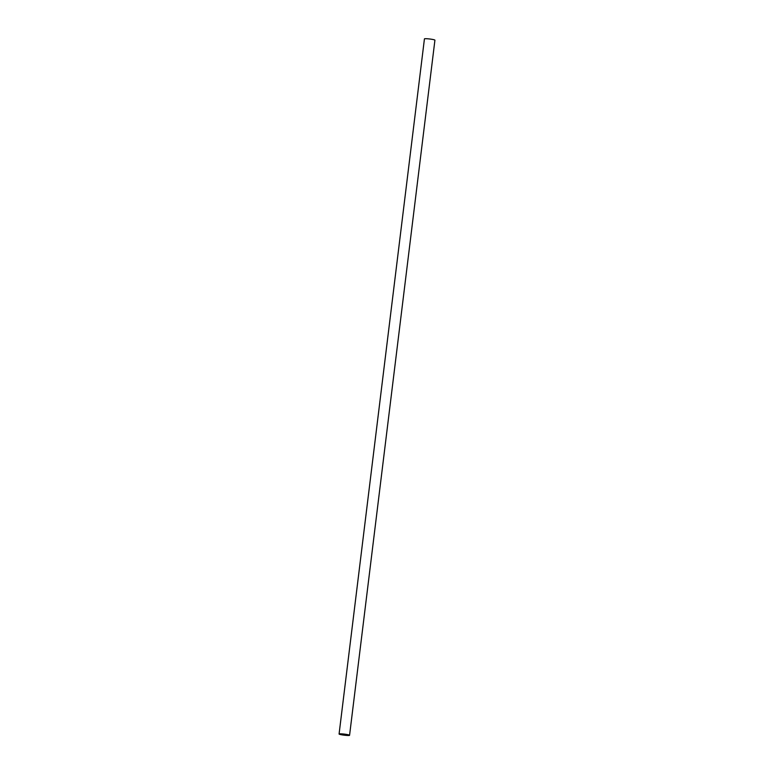 <?xml version="1.0" encoding="UTF-8"?>
<svg xmlns="http://www.w3.org/2000/svg" width="774" height="774" viewBox="0 0 774 774"><rect width="100%" height="100%" fill="white"/><g stroke="black" fill="none" stroke-linecap="round" stroke-linejoin="round"><path stroke-width="1.16" d="M339.08 734.013L424.433 38.894A5.283 0.542 7 0 1 426 38.7A5.283 0.542 7 0 1 431.737 39.281A5.283 0.542 7 0 1 434.92 40.18L349.567 735.3A5.283 0.542 7 0 1 344.256 735.194A5.283 0.542 7 0 1 339.08 734.013A5.283 0.542 7 0 1 340.657 733.82A5.283 0.542 7 0 1 346.384 734.4A5.283 0.542 7 0 1 349.567 735.3M341.141 733.936L348.871 735.213L344.266 735.126L339.786 734.1L341.141 733.936"/></g></svg>
